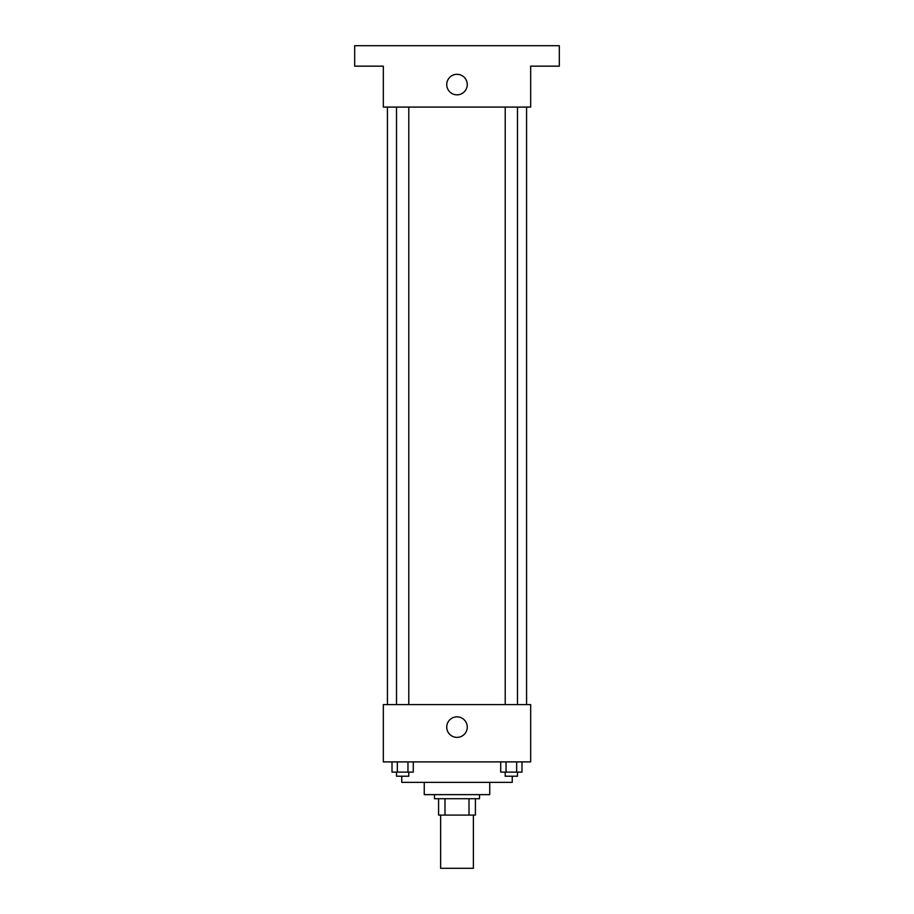 <?xml version="1.0" encoding="UTF-8"?>
<svg xmlns="http://www.w3.org/2000/svg" width="914" height="914" viewBox="0 0 914 914"><rect width="100%" height="100%" fill="white"/><g stroke="black" fill="none" stroke-linecap="round" stroke-linejoin="round"><path stroke-width="1.37" d="M440.628 815.094L440.628 868.3L473.372 868.3L473.372 815.094M469.008 798.722L469.008 815.094L438.583 815.094L438.583 798.722M469.008 815.094L475.417 815.094L475.417 798.722L475.417 815.094M479.507 794.632L479.507 798.722L434.493 798.722L434.493 794.632M444.992 798.722L444.992 815.094M489.744 782.361L489.744 794.632L424.256 794.632L424.256 782.361M512.251 776.215L512.251 782.361L401.749 782.361L401.749 776.215M530.668 761.899L383.332 761.899L383.332 704.603L530.668 704.603L530.668 761.899M467.26 727.11A10.26 10.26 0 0 1 451.87 735.999A10.26 10.26 0 0 1 451.87 718.221A10.26 10.26 0 0 1 467.26 727.11M526.578 107.087L526.578 704.603M505.214 704.603L505.214 107.087M408.787 107.087L408.787 704.603M530.668 107.087L383.332 107.087L383.332 66.162L354.689 66.162L354.689 45.7L559.311 45.7L559.311 66.162L530.668 66.162L530.668 107.087M467.26 84.579A10.26 10.26 0 0 1 451.87 93.468A10.26 10.26 0 0 1 451.87 75.691A10.26 10.26 0 0 1 467.26 84.579M521.985 761.899L521.985 772.124L500.712 772.124L500.712 761.899M516.661 761.899L516.661 772.124M506.036 761.899L506.036 772.124M517.484 772.124L517.484 776.215L505.214 776.215L505.214 772.124M413.288 761.899L413.288 772.124L392.015 772.124L392.015 761.899M407.964 761.899L407.964 772.124M397.339 761.899L397.339 772.124M408.787 772.124L408.787 776.215L396.516 776.215L396.516 772.124M387.422 107.087L387.422 704.603M517.484 704.603L517.484 107.087M396.516 107.087L396.516 704.603"/></g></svg>
